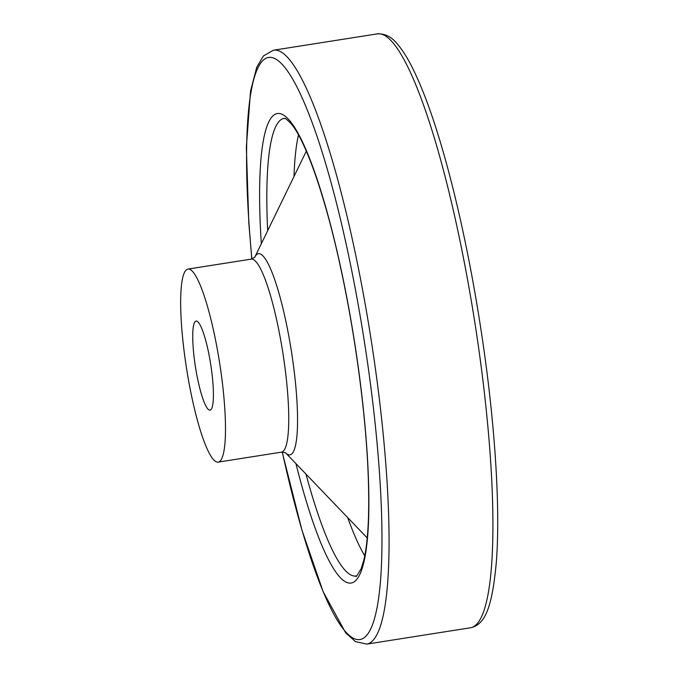 <?xml version="1.0" encoding="UTF-8"?>
<svg xmlns="http://www.w3.org/2000/svg" width="678" height="678" viewBox="0 0 678 678"><rect width="100%" height="100%" fill="white"/><g stroke="black" fill="none" stroke-linecap="round" stroke-linejoin="round"><path stroke-width="1.02" d="M188.213 378.451A97.691 16.764 81.1 0 1 187.874 269.098A97.691 16.764 81.1 0 1 219.63 362.993A97.691 16.764 81.1 0 1 218.265 462.099A97.691 16.764 81.1 0 1 188.213 378.451M196.213 371.536A45.087 7.738 81.1 0 1 196.052 321.058A45.087 7.738 81.1 0 1 209.926 359.671A45.087 7.738 81.1 0 1 210.078 410.139A45.087 7.738 81.1 0 1 196.213 371.536M254.699 257.394L251.123 259.14A97.691 16.764 81.1 0 1 282.887 353.035A97.691 16.764 81.1 0 1 281.514 452.141L218.265 462.099M306.32 151.135L254.801 257.182A101.81 17.475 81.1 0 1 291.464 351.679A101.81 17.475 81.1 0 1 285.624 452.879L367.23 537.959M293.989 176.526A231.596 39.748 81.1 0 1 298.473 134.914M364.747 555.807A231.596 39.748 81.1 0 1 347.687 517.585M267.666 230.706A231.596 39.748 81.1 0 1 284.048 118.396C285.175 119.777 282.582 114.938 291.184 123.828C305.693 140.617 325.999 198.468 341.153 270.158C355.458 336.364 365.688 413.224 368.095 472.464C369.654 511.949 368.247 541.078 363.874 559.85L361.213 568.588C357.128 575.58 355.425 578.029 356.103 575.953A231.596 39.748 81.1 0 1 305.99 474.117M261.318 243.766A237.614 40.782 81.1 0 1 311.151 162.466A237.614 40.782 81.1 0 1 368.34 525.687A237.614 40.782 81.1 0 1 295.939 463.642M251.911 258.971A294.574 50.553 81.1 0 1 307.049 109.387A294.574 50.553 81.1 0 1 380.756 577.461A294.574 50.553 81.1 0 1 282.311 452.065M377.163 33.9C385.121 33.392 392.113 37.078 398.156 44.968C402.537 50.223 406.944 57.155 411.385 65.758C425.759 93.945 439.81 135.549 453.531 190.586C465.616 239.554 475.625 291.743 483.567 347.161C495.508 430.572 500.322 510.805 496.355 561.876C492.279 605.895 485.694 624.523 470.676 627.752A300.583 51.587 81.1 0 0 474.88 322.796A300.583 51.587 81.1 0 0 377.163 33.9L273.319 50.248A300.583 51.587 81.1 0 1 371.036 339.153A300.583 51.587 81.1 0 1 366.832 644.1L355.526 641.651L345.721 632.888L323.084 591.563L302.015 530.34L282.209 452.065M251.123 259.14L187.874 269.098M285.446 452.701L281.514 452.141M273.319 50.248L263.369 56.003L256.75 67.232L250.546 91.081L246.343 147.431L248.801 222.825L251.809 258.996M470.676 627.752L366.832 644.1"/></g></svg>
